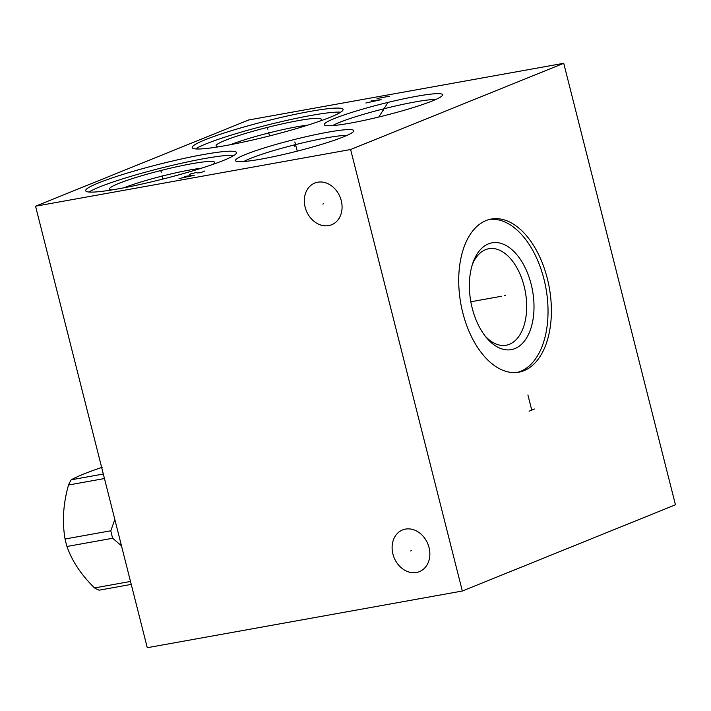 <?xml version="1.0" encoding="UTF-8"?>
<svg xmlns="http://www.w3.org/2000/svg" width="711" height="711" viewBox="0 0 711 711"><rect width="100%" height="100%" fill="white"/><g stroke="black" fill="none" stroke-linecap="round" stroke-linejoin="round"><path stroke-width="1.07" d="M675.45 504.792L462.328 591.019L350.612 149.523L563.734 63.297L675.45 504.792M547.319 278.516A77.792 44.953 -100.2 0 1 518.826 372.182A77.792 44.953 -100.2 0 1 462.781 312.724A77.792 44.953 -100.2 0 1 491.274 219.05A77.792 44.953 -100.2 0 1 547.319 278.516M462.328 591.019L147.266 647.703L35.55 206.208L248.672 119.981L563.734 63.297M350.612 149.523L35.55 206.208M416.602 96.278A61.057 5.99 165.8 0 1 442.473 95.372A61.057 5.99 165.8 0 1 350.247 123.127A61.057 5.99 165.8 0 1 324.66 125.18A61.057 5.99 165.8 0 1 352.487 112.187A61.057 5.99 165.8 0 1 416.602 96.278M327.798 132.21A61.057 5.99 165.8 0 1 353.678 131.295A61.057 5.99 165.8 0 1 261.452 159.051A61.057 5.99 165.8 0 1 235.865 161.104A61.057 5.99 165.8 0 1 263.683 148.11A61.057 5.99 165.8 0 1 327.798 132.21M309.916 111.44A77.792 7.625 165.8 0 1 343.058 109.458A77.792 7.625 165.8 0 1 303.837 126.371A77.792 7.625 165.8 0 1 225.378 145.639A77.792 7.625 165.8 0 1 192.228 147.621A77.792 7.625 165.8 0 1 231.448 130.7A77.792 7.625 165.8 0 1 309.916 111.44M203.355 154.554A77.792 7.625 165.8 0 1 236.505 152.572A77.792 7.625 165.8 0 1 197.285 169.485A77.792 7.625 165.8 0 1 118.817 188.753A77.792 7.625 165.8 0 1 85.667 190.735A77.792 7.625 165.8 0 1 124.887 173.813A77.792 7.625 165.8 0 1 203.355 154.554M429.044 547.55A22.485 18.219 68 0 1 419.41 571.644A22.485 18.219 68 0 1 392.916 554.047A22.485 18.219 68 0 1 402.542 529.953A22.485 18.219 68 0 1 429.044 547.55M341.262 200.662A22.485 18.219 68 0 1 331.637 224.756A22.485 18.219 68 0 1 305.135 207.159A22.485 18.219 68 0 1 314.769 183.065A22.485 18.219 68 0 1 341.262 200.662M435.701 99.504A56.285 5.519 165.8 0 0 415.171 101.931A56.285 5.519 -14.2 0 0 332.588 125.598M124.141 187.757A49.032 4.808 -14.2 0 1 190.024 169.956A49.032 4.808 165.8 0 1 201.24 168.249M212.927 164.383A54.258 5.324 165.8 0 0 214.58 162.952A54.258 5.324 165.8 0 0 191.588 163.761A54.258 5.324 -14.2 0 0 134.61 177.892A54.258 5.324 -14.2 0 0 109.885 189.446A54.258 5.324 -14.2 0 0 112.027 189.917M234.15 155.309A77.792 7.625 165.8 0 0 204.377 158.589A77.792 7.625 -14.2 0 0 89.044 192.032M472.353 264.545A49.032 28.333 79.8 0 1 488.812 248.726A49.032 28.333 79.8 0 1 524.131 286.204A49.032 28.333 -100.2 0 1 506.17 345.235A49.032 28.333 -100.2 0 1 485.24 336.143M531.17 284.293A54.258 31.355 79.8 0 0 502.659 243.926A54.258 31.355 79.8 0 0 473.055 262.448A54.258 31.355 79.8 0 0 472.211 308.156A54.258 31.355 -100.2 0 0 486.626 337.867A54.258 31.355 -100.2 0 0 523.82 341.831A54.258 31.355 -100.2 0 0 531.17 284.293M517.137 372.431A77.792 44.953 -100.2 0 0 543.959 279.121A77.792 44.953 79.8 0 0 489.603 219.415M346.906 135.437A56.285 5.519 165.8 0 0 326.376 137.863A56.285 5.519 -14.2 0 0 243.793 161.53M230.702 144.653A49.032 4.808 -14.2 0 1 296.585 126.842A49.032 4.808 165.8 0 1 307.801 125.136M319.488 121.27A54.258 5.324 165.8 0 0 321.141 119.839A54.258 5.324 165.8 0 0 298.149 120.648A54.258 5.324 -14.2 0 0 241.171 134.779A54.258 5.324 -14.2 0 0 216.446 146.333A54.258 5.324 -14.2 0 0 218.579 146.804M340.711 112.196A77.792 7.625 165.8 0 0 310.938 115.475A77.792 7.625 -14.2 0 0 195.596 148.919M121.492 545.835L112.685 538.254A63.937 36.945 -100.2 0 1 111.671 534.548A63.937 36.945 79.8 0 1 110.792 530.779L114.826 519.519M131.251 584.406L99.131 590.183A63.937 36.945 -100.2 0 1 94.545 587.926C81.196 574.852 72.007 561.041 66.958 546.483A63.937 36.945 -100.2 0 1 65.945 542.769A63.937 36.945 -100.2 0 1 65.065 539.009C62.061 521.758 63.208 503.761 68.505 485.018A63.937 36.945 -100.2 0 1 71.207 479.809C77.401 476.37 87.746 472.184 102.233 467.251M103.317 474.024L71.207 479.809M104.464 478.547L68.505 485.018M112.685 538.254L66.958 546.483M110.792 530.779L65.065 539.009M130.504 581.456L94.545 587.926M383.602 110.392L383.247 109.005L383.602 110.392M388.09 102.286L378.83 117.004M294.798 146.324L294.452 144.937M296.318 147.55L295.963 146.164M294.843 141.916L297.26 151.132M267.816 129.233L267.469 127.847L267.816 129.233M268.669 132.575L269.513 135.934M365.854 103.006L381.123 99.664L371.178 100.855M377.043 98.482L389.646 96.216M161.264 172.346L160.908 170.96L161.264 172.346M162.108 175.688L162.952 179.048M179.021 178.594L194.29 175.253L184.345 176.444M204.946 170.942L200.68 172.666L197.027 172.969L196.538 172.453L190.744 173.857L189.677 174.284L190.175 174.559M411.367 550.643L410.585 550.954M323.594 203.755L322.812 204.066M505.628 295.518L504.472 295.723L505.628 295.518M501.69 296.22L470.833 301.775M534.414 409.029L529.091 411.189M531.748 410.105L527.918 394.969"/></g></svg>
